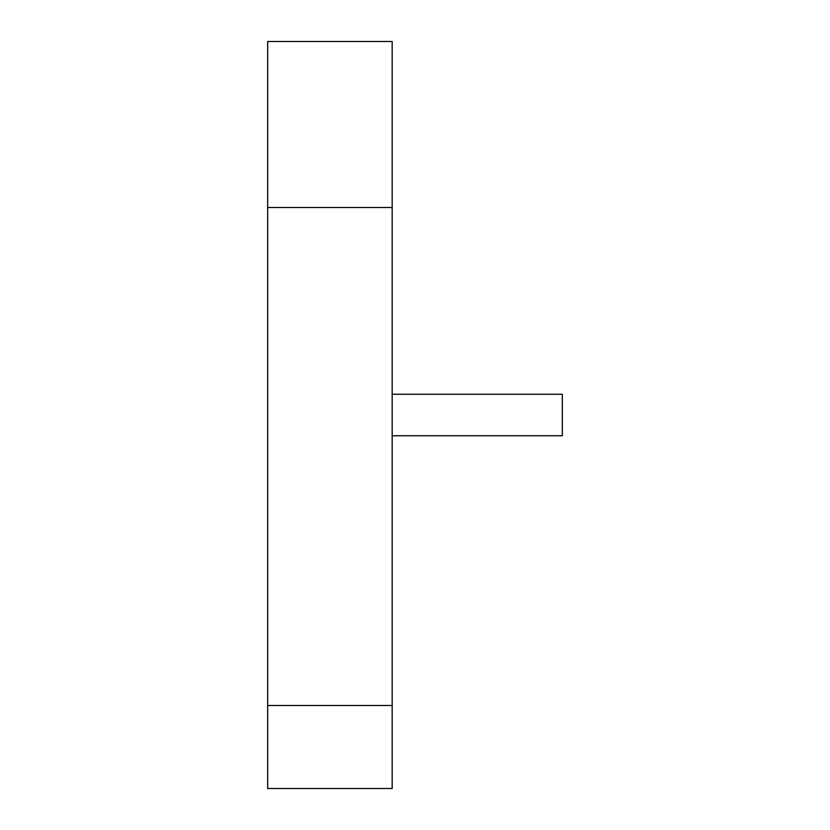 <?xml version="1.0" encoding="UTF-8"?>
<svg xmlns="http://www.w3.org/2000/svg" width="830" height="830" viewBox="0 0 830 830"><rect width="100%" height="100%" fill="white"/><g stroke="black" fill="none" stroke-linecap="round" stroke-linejoin="round"><path stroke-width="1.25" d="M267.675 705.5L267.675 788.5L392.175 788.5L392.175 705.5L267.675 705.5L267.675 41.5L392.175 41.5L392.175 705.5M392.175 207.5L267.675 207.5M392.175 435.75L562.325 435.75L562.325 394.25L392.175 394.25"/></g></svg>
